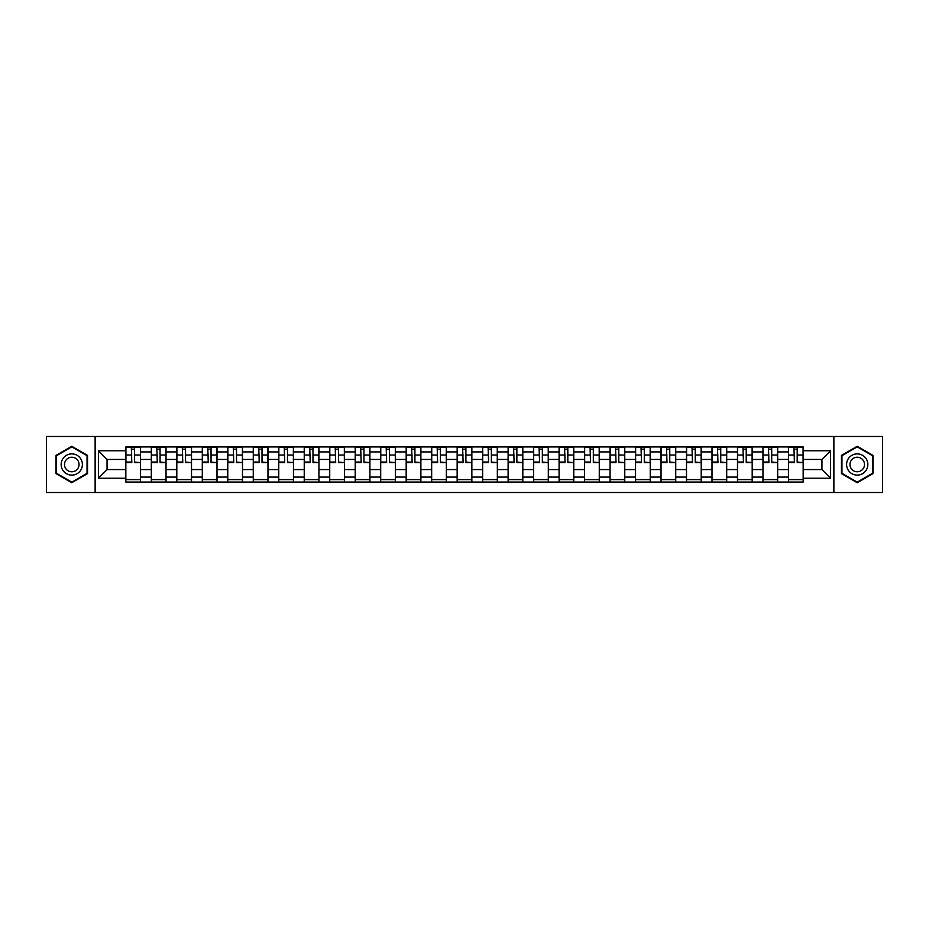 <?xml version="1.0" encoding="UTF-8"?>
<svg xmlns="http://www.w3.org/2000/svg" width="929" height="929" viewBox="0 0 929 929"><rect width="100%" height="100%" fill="white"/><g stroke="black" fill="none" stroke-linecap="round" stroke-linejoin="round"><path stroke-width="1.39" d="M833.87 492.521L882.55 492.521L882.55 436.479L46.45 436.479L46.45 492.521L833.87 492.521L833.87 436.479M151.334 482.058L151.334 451.924L140.546 451.924L140.546 482.058M140.546 451.924L140.546 446.942M151.334 451.924L151.334 446.942M166.036 446.942L166.036 482.058M176.812 482.058L176.812 446.942M191.513 446.942L191.513 482.058M202.301 482.058L202.301 446.942M217.003 446.942L217.003 482.058M227.779 482.058L227.779 446.942M242.492 446.942L242.492 482.058M253.269 482.058L253.269 446.942M267.97 446.942L267.97 482.058M278.758 482.058L278.758 446.942M293.459 446.942L293.459 482.058M304.236 482.058L304.236 446.942M318.937 446.942L318.937 482.058M329.725 482.058L329.725 446.942M344.427 446.942L344.427 482.058M355.215 482.058L355.215 446.942M369.916 446.942L369.916 482.058M380.693 482.058L380.693 446.942M395.394 446.942L395.394 482.058M406.182 482.058L406.182 446.942M420.883 446.942L420.883 482.058M431.66 482.058L431.66 446.942M446.361 446.942L446.361 482.058M457.149 482.058L457.149 446.942M471.851 446.942L471.851 482.058M482.639 482.058L482.639 446.942M497.34 446.942L497.34 482.058M508.117 482.058L508.117 446.942M522.818 446.942L522.818 482.058M533.606 482.058L533.606 446.942M548.307 446.942L548.307 482.058M559.084 482.058L559.084 446.942M573.785 446.942L573.785 482.058M584.573 482.058L584.573 446.942M599.275 446.942L599.275 482.058M610.063 482.058L610.063 446.942M624.764 446.942L624.764 482.058M635.541 482.058L635.541 446.942M650.242 446.942L650.242 482.058M661.03 482.058L661.03 446.942M675.731 446.942L675.731 482.058M686.508 482.058L686.508 446.942M701.221 446.942L701.221 482.058M711.997 482.058L711.997 446.942M726.699 446.942L726.699 482.058M737.487 482.058L737.487 446.942M752.188 446.942L752.188 482.058M762.964 482.058L762.964 446.942M777.666 446.942L777.666 482.058M788.454 482.058L788.454 446.942M788.454 469.563L777.666 469.563M762.964 469.563L752.188 469.563M737.487 469.563L726.699 469.563M711.997 469.563L701.221 469.563M686.508 469.563L675.731 469.563M661.03 469.563L650.242 469.563M635.541 469.563L624.764 469.563M610.063 469.563L599.275 469.563M584.573 469.563L573.785 469.563M559.084 469.563L548.307 469.563M533.606 469.563L522.818 469.563M508.117 469.563L497.34 469.563M482.639 469.563L471.851 469.563M457.149 469.563L446.361 469.563M431.66 469.563L420.883 469.563M406.182 469.563L395.394 469.563M380.693 469.563L369.916 469.563M355.215 469.563L344.427 469.563M329.725 469.563L318.937 469.563M304.236 469.563L293.459 469.563M278.758 469.563L267.97 469.563M253.269 469.563L242.492 469.563M227.779 469.563L217.003 469.563M202.301 469.563L191.513 469.563M176.812 469.563L166.036 469.563M151.334 469.563L140.546 469.563M788.454 459.437L777.666 459.437M762.964 459.437L752.188 459.437M737.487 459.437L726.699 459.437M711.997 459.437L701.221 459.437M686.508 459.437L675.731 459.437M661.03 459.437L650.242 459.437M635.541 459.437L624.764 459.437M610.063 459.437L599.275 459.437M584.573 459.437L573.785 459.437M559.084 459.437L548.307 459.437M533.606 459.437L522.818 459.437M508.117 459.437L497.34 459.437M482.639 459.437L471.851 459.437M457.149 459.437L446.361 459.437M431.66 459.437L420.883 459.437M406.182 459.437L395.394 459.437M380.693 459.437L369.916 459.437M355.215 459.437L344.427 459.437M329.725 459.437L318.937 459.437M304.236 459.437L293.459 459.437M278.758 459.437L267.97 459.437M253.269 459.437L242.492 459.437M227.779 459.437L217.003 459.437M202.301 459.437L191.513 459.437M176.812 459.437L166.036 459.437M151.334 459.437L140.546 459.437M107.056 469.563L125.845 469.563L125.845 459.437L107.056 459.437L107.056 469.563L98.404 478.226L98.404 450.774L125.845 450.774L125.845 459.437M803.155 459.437L803.155 469.563L821.944 469.563L821.944 459.437L803.155 459.437L803.155 446.942L125.845 446.942L125.845 450.774M803.155 450.774L830.596 450.774L830.596 478.226L803.155 478.226L803.155 469.563M125.845 469.563L125.845 482.058L803.155 482.058L803.155 478.226M125.845 478.226L98.404 478.226M95.13 492.521L95.13 436.479M87.535 455.396L71.777 446.292L56.007 455.396L56.007 473.604L71.777 482.708L87.535 473.604L87.535 455.396M872.993 455.396L857.223 446.292L841.465 455.396L841.465 473.604L857.223 482.708L872.993 473.604L872.993 455.396M140.546 479.608L125.845 479.608M131.813 449.392L134.589 449.392M166.036 479.608L151.334 479.608M157.291 449.392L160.067 449.392M191.513 479.608L176.812 479.608M182.781 449.392L185.556 449.392M217.003 479.608L202.301 479.608M208.259 449.392L211.046 449.392M242.492 479.608L227.779 479.608M233.748 449.392L236.523 449.392M267.97 479.608L253.269 479.608M259.237 449.392L262.013 449.392M293.459 479.608L278.758 479.608M284.715 449.392L287.491 449.392M318.937 479.608L304.236 479.608M310.205 449.392L312.98 449.392M344.427 479.608L329.725 479.608M335.683 449.392L338.47 449.392M369.916 479.608L355.215 479.608M361.172 449.392L363.947 449.392M395.394 479.608L380.693 479.608M386.661 449.392L389.437 449.392M420.883 479.608L406.182 479.608M412.139 449.392L414.915 449.392M446.361 479.608L431.66 479.608M437.629 449.392L440.404 449.392M471.851 479.608L457.149 479.608M463.106 449.392L465.893 449.392M497.34 479.608L482.639 479.608M488.596 449.392L491.371 449.392M522.818 479.608L508.117 479.608M514.085 449.392L516.861 449.392M548.307 479.608L533.606 479.608M539.563 449.392L542.339 449.392M573.785 479.608L559.084 479.608M565.053 449.392L567.828 449.392M599.275 479.608L584.573 479.608M590.53 449.392L593.317 449.392M624.764 479.608L610.063 479.608M616.02 449.392L618.795 449.392M650.242 479.608L635.541 479.608M641.509 449.392L644.285 449.392M675.731 479.608L661.03 479.608M666.987 449.392L669.763 449.392M701.221 479.608L686.508 479.608M692.477 449.392L695.252 449.392M726.699 479.608L711.997 479.608M717.954 449.392L720.741 449.392M752.188 479.608L737.487 479.608M743.444 449.392L746.219 449.392M777.666 479.608L762.964 479.608M768.933 449.392L771.709 449.392M803.155 479.608L788.454 479.608M794.411 449.392L797.187 449.392M98.404 450.774L107.056 459.437M821.944 469.563L830.596 478.226M821.944 459.437L830.596 450.774M134.589 462.061L140.465 462.619L134.589 462.619L134.589 447.104L140.465 447.104L137.202 447.104M140.465 462.061L140.465 447.104M131.813 449.23L134.589 449.23M135.077 447.104L125.926 447.104L125.926 462.619L131.813 462.619L131.314 447.104M160.067 462.061L165.954 462.619L160.067 462.619L160.067 447.104L165.954 447.104L162.68 447.104M165.954 462.061L165.954 447.104M157.291 449.23L160.067 449.23M160.554 447.104L151.415 447.104L151.415 462.619L157.291 462.619L156.804 447.104M185.556 462.061L191.432 462.619L185.556 462.619L185.556 447.104L191.432 447.104L188.169 447.104M191.432 462.061L191.432 447.104M182.781 449.23L185.556 449.23M186.044 447.104L176.893 447.104L176.893 462.619L182.781 462.619L182.293 447.104M62.58 469.807A10.614 10.614 0 0 0 77.084 473.697A10.614 10.614 0 0 0 80.962 459.193A10.614 10.614 0 0 0 66.458 455.303A10.614 10.614 0 0 0 62.58 469.807M65.471 468.135A7.269 7.269 0 0 0 75.412 470.794A7.269 7.269 0 0 0 78.071 460.865A7.269 7.269 0 0 0 68.142 458.206A7.269 7.269 0 0 0 65.471 468.135M71.777 446.861L87.047 455.686L87.047 473.314L71.777 482.139L56.495 473.314L56.495 455.686L71.777 446.861M848.038 469.807A10.614 10.614 0 0 0 862.542 473.697A10.614 10.614 0 0 0 866.42 459.193A10.614 10.614 0 0 0 851.916 455.303A10.614 10.614 0 0 0 848.038 469.807M850.929 468.135A7.269 7.269 0 0 0 860.858 470.794A7.269 7.269 0 0 0 863.529 460.865A7.269 7.269 0 0 0 853.588 458.206A7.269 7.269 0 0 0 850.929 468.135M857.223 446.861L872.505 455.686L872.505 473.314L857.223 482.139L841.953 473.314L841.953 455.686L857.223 446.861M211.046 462.061L216.921 462.619L211.046 462.619L211.046 447.104L216.921 447.104L213.658 447.104M216.921 462.061L216.921 447.104M208.259 449.23L211.046 449.23M211.533 447.104L202.383 447.104L202.383 462.619L208.259 462.619L207.771 447.104M236.523 462.061L242.411 462.619L236.523 462.619L236.523 447.104L242.411 447.104L239.136 447.104M242.411 462.061L242.411 447.104M233.748 449.23L236.523 449.23M237.011 447.104L227.872 447.104L227.872 462.619L233.748 462.619L233.26 447.104M262.013 462.061L267.889 462.619L262.013 462.619L262.013 447.104L267.889 447.104L264.626 447.104M267.889 462.061L267.889 447.104M259.237 449.23L262.013 449.23M262.501 447.104L253.35 447.104L253.35 462.619L259.237 462.619L258.738 447.104M287.491 462.061L293.378 462.619L287.491 462.619L287.491 447.104L293.378 447.104L290.103 447.104M293.378 462.061L293.378 447.104M284.715 449.23L287.491 449.23M287.99 447.104L278.839 447.104L278.839 462.619L284.715 462.619L284.228 447.104M312.98 462.061L318.856 462.619L312.98 462.619L312.98 447.104L318.856 447.104L315.593 447.104M318.856 462.061L318.856 447.104M310.205 449.23L312.98 449.23M313.468 447.104L304.317 447.104L304.317 462.619L310.205 462.619L309.717 447.104M338.47 462.061L344.345 462.619L338.47 462.619L338.47 447.104L344.345 447.104L341.082 447.104M344.345 462.061L344.345 447.104M335.683 449.23L338.47 449.23M338.957 447.104L329.807 447.104L329.807 462.619L335.683 462.619L335.195 447.104M363.947 462.061L369.835 462.619L363.947 462.619L363.947 447.104L369.835 447.104L366.56 447.104M369.835 462.061L369.835 447.104M361.172 449.23L363.947 449.23M364.435 447.104L355.296 447.104L355.296 462.619L361.172 462.619L360.684 447.104M389.437 462.061L395.313 462.619L389.437 462.619L389.437 447.104L395.313 447.104L392.05 447.104M395.313 462.061L395.313 447.104M386.661 449.23L389.437 449.23M389.925 447.104L380.774 447.104L380.774 462.619L386.661 462.619L386.162 447.104M414.915 462.061L420.802 462.619L414.915 462.619L414.915 447.104L420.802 447.104L417.527 447.104M420.802 462.061L420.802 447.104M412.139 449.23L414.915 449.23M415.414 447.104L406.263 447.104L406.263 462.619L412.139 462.619L411.652 447.104M440.404 462.061L446.28 462.619L440.404 462.619L440.404 447.104L446.28 447.104L443.017 447.104M446.28 462.061L446.28 447.104M437.629 449.23L440.404 449.23M440.892 447.104L431.741 447.104L431.741 462.619L437.629 462.619L437.141 447.104M465.893 462.061L471.769 462.619L465.893 462.619L465.893 447.104L471.769 447.104L468.506 447.104M471.769 462.061L471.769 447.104M463.106 449.23L465.893 449.23M466.381 447.104L457.231 447.104L457.231 462.619L463.106 462.619L462.619 447.104M491.371 462.061L497.259 462.619L491.371 462.619L491.371 447.104L497.259 447.104L493.984 447.104M497.259 462.061L497.259 447.104M488.596 449.23L491.371 449.23M491.859 447.104L482.72 447.104L482.72 462.619L488.596 462.619L488.108 447.104M516.861 462.061L522.737 462.619L516.861 462.619L516.861 447.104L522.737 447.104L519.474 447.104M522.737 462.061L522.737 447.104M514.085 449.23L516.861 449.23M517.348 447.104L508.198 447.104L508.198 462.619L514.085 462.619L513.586 447.104M542.339 462.061L548.226 462.619L542.339 462.619L542.339 447.104L548.226 447.104L544.951 447.104M548.226 462.061L548.226 447.104M539.563 449.23L542.339 449.23M542.838 447.104L533.687 447.104L533.687 462.619L539.563 462.619L539.075 447.104M567.828 462.061L573.704 462.619L567.828 462.619L567.828 447.104L573.704 447.104L570.441 447.104M573.704 462.061L573.704 447.104M565.053 449.23L567.828 449.23M568.316 447.104L559.165 447.104L559.165 462.619L565.053 462.619L564.565 447.104M593.317 462.061L599.193 462.619L593.317 462.619L593.317 447.104L599.193 447.104L595.93 447.104M599.193 462.061L599.193 447.104M590.53 449.23L593.317 449.23M593.805 447.104L584.655 447.104L584.655 462.619L590.53 462.619L590.043 447.104M618.795 462.061L624.683 462.619L618.795 462.619L618.795 447.104L624.683 447.104L621.408 447.104M624.683 462.061L624.683 447.104M616.02 449.23L618.795 449.23M619.283 447.104L610.144 447.104L610.144 462.619L616.02 462.619L615.532 447.104M644.285 462.061L650.161 462.619L644.285 462.619L644.285 447.104L650.161 447.104L646.898 447.104M650.161 462.061L650.161 447.104M641.509 449.23L644.285 449.23M644.772 447.104L635.622 447.104L635.622 462.619L641.509 462.619L641.01 447.104M669.763 462.061L675.65 462.619L669.763 462.619L669.763 447.104L675.65 447.104L672.387 447.104M675.65 462.061L675.65 447.104M666.987 449.23L669.763 449.23M670.262 447.104L661.111 447.104L661.111 462.619L666.987 462.619L666.499 447.104M695.252 462.061L701.128 462.619L695.252 462.619L695.252 447.104L701.128 447.104L697.865 447.104M701.128 462.061L701.128 447.104M692.477 449.23L695.252 449.23M695.74 447.104L686.589 447.104L686.589 462.619L692.477 462.619L691.989 447.104M720.741 462.061L726.617 462.619L720.741 462.619L720.741 447.104L726.617 447.104L723.354 447.104M726.617 462.061L726.617 447.104M717.954 449.23L720.741 449.23M721.229 447.104L712.078 447.104L712.078 462.619L717.954 462.619L717.467 447.104M746.219 462.061L752.107 462.619L746.219 462.619L746.219 447.104L752.107 447.104L748.832 447.104M752.107 462.061L752.107 447.104M743.444 449.23L746.219 449.23M746.707 447.104L737.568 447.104L737.568 462.619L743.444 462.619L742.956 447.104M771.709 462.061L777.585 462.619L771.709 462.619L771.709 447.104L777.585 447.104L774.321 447.104M777.585 462.061L777.585 447.104M768.933 449.23L771.709 449.23M772.196 447.104L763.046 447.104L763.046 462.619L768.933 462.619L768.446 447.104M797.187 462.061L803.074 462.619L797.187 462.619L797.187 447.104L803.074 447.104L799.811 447.104M803.074 462.061L803.074 447.104M794.411 449.23L797.187 449.23M797.686 447.104L788.535 447.104L788.535 462.619L794.411 462.619L793.923 447.104M762.964 451.924L752.188 451.924M737.487 451.924L726.699 451.924M711.997 451.924L701.221 451.924M686.508 451.924L675.731 451.924M661.03 451.924L650.242 451.924M635.541 451.924L624.764 451.924M610.063 451.924L599.275 451.924M584.573 451.924L573.785 451.924M559.084 451.924L548.307 451.924M533.606 451.924L522.818 451.924M508.117 451.924L497.34 451.924M482.639 451.924L471.851 451.924M457.149 451.924L446.361 451.924M431.66 451.924L420.883 451.924M406.182 451.924L395.394 451.924M380.693 451.924L369.916 451.924M355.215 451.924L344.427 451.924M329.725 451.924L318.937 451.924M304.236 451.924L293.459 451.924M278.758 451.924L267.97 451.924M253.269 451.924L242.492 451.924M227.779 451.924L217.003 451.924M202.301 451.924L191.513 451.924M176.812 451.924L166.036 451.924M788.454 451.924L777.666 451.924M762.964 477.076L752.188 477.076M737.487 477.076L726.699 477.076M711.997 477.076L701.221 477.076M686.508 477.076L675.731 477.076M661.03 477.076L650.242 477.076M635.541 477.076L624.764 477.076M610.063 477.076L599.275 477.076M584.573 477.076L573.785 477.076M559.084 477.076L548.307 477.076M533.606 477.076L522.818 477.076M508.117 477.076L497.34 477.076M482.639 477.076L471.851 477.076M457.149 477.076L446.361 477.076M431.66 477.076L420.883 477.076M406.182 477.076L395.394 477.076M380.693 477.076L369.916 477.076M355.215 477.076L344.427 477.076M329.725 477.076L318.937 477.076M304.236 477.076L293.459 477.076M278.758 477.076L267.97 477.076M253.269 477.076L242.492 477.076M227.779 477.076L217.003 477.076M202.301 477.076L191.513 477.076M176.812 477.076L166.036 477.076M151.334 477.076L140.546 477.076M788.454 477.076L777.666 477.076M134.589 455.036L140.465 455.036M125.926 462.061L131.813 462.061M125.926 455.036L131.813 455.036M160.067 455.036L165.954 455.036M151.415 462.061L157.291 462.061M151.415 455.036L157.291 455.036M185.556 455.036L191.432 455.036M176.893 462.061L182.781 462.061M176.893 455.036L182.781 455.036M211.046 455.036L216.921 455.036M202.383 462.061L208.259 462.061M202.383 455.036L208.259 455.036M236.523 455.036L242.411 455.036M227.872 462.061L233.748 462.061M227.872 455.036L233.748 455.036M262.013 455.036L267.889 455.036M253.35 462.061L259.237 462.061M253.35 455.036L259.237 455.036M287.491 455.036L293.378 455.036M278.839 462.061L284.715 462.061M278.839 455.036L284.715 455.036M312.98 455.036L318.856 455.036M304.317 462.061L310.205 462.061M304.317 455.036L310.205 455.036M338.47 455.036L344.345 455.036M329.807 462.061L335.683 462.061M329.807 455.036L335.683 455.036M363.947 455.036L369.835 455.036M355.296 462.061L361.172 462.061M355.296 455.036L361.172 455.036M389.437 455.036L395.313 455.036M380.774 462.061L386.661 462.061M380.774 455.036L386.661 455.036M414.915 455.036L420.802 455.036M406.263 462.061L412.139 462.061M406.263 455.036L412.139 455.036M440.404 455.036L446.28 455.036M431.741 462.061L437.629 462.061M431.741 455.036L437.629 455.036M465.893 455.036L471.769 455.036M457.231 462.061L463.106 462.061M457.231 455.036L463.106 455.036M491.371 455.036L497.259 455.036M482.72 462.061L488.596 462.061M482.72 455.036L488.596 455.036M516.861 455.036L522.737 455.036M508.198 462.061L514.085 462.061M508.198 455.036L514.085 455.036M542.339 455.036L548.226 455.036M533.687 462.061L539.563 462.061M533.687 455.036L539.563 455.036M567.828 455.036L573.704 455.036M559.165 462.061L565.053 462.061M559.165 455.036L565.053 455.036M593.317 455.036L599.193 455.036M584.655 462.061L590.53 462.061M584.655 455.036L590.53 455.036M618.795 455.036L624.683 455.036M610.144 462.061L616.02 462.061M610.144 455.036L616.02 455.036M644.285 455.036L650.161 455.036M635.622 462.061L641.509 462.061M635.622 455.036L641.509 455.036M669.763 455.036L675.65 455.036M661.111 462.061L666.987 462.061M661.111 455.036L666.987 455.036M695.252 455.036L701.128 455.036M686.589 462.061L692.477 462.061M686.589 455.036L692.477 455.036M720.741 455.036L726.617 455.036M712.078 462.061L717.954 462.061M712.078 455.036L717.954 455.036M746.219 455.036L752.107 455.036M737.568 462.061L743.444 462.061M737.568 455.036L743.444 455.036M771.709 455.036L777.585 455.036M763.046 462.061L768.933 462.061M763.046 455.036L768.933 455.036M797.187 455.036L803.074 455.036M788.535 462.061L794.411 462.061M788.535 455.036L794.411 455.036"/></g></svg>

